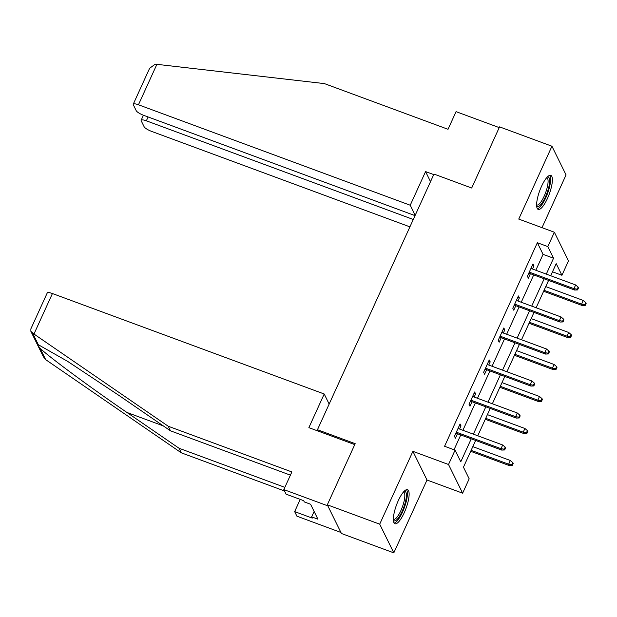 <?xml version="1.0" encoding="UTF-8"?>
<svg xmlns="http://www.w3.org/2000/svg" width="617" height="617" viewBox="0 0 617 617"><rect width="100%" height="100%" fill="white"/><g stroke="black" fill="none" stroke-linecap="round" stroke-linejoin="round"><path stroke-width="0.93" d="M404.228 512.758A18.14 5.052 110.3 0 0 407.544 489.697A18.14 5.052 110.3 0 0 398.273 500.665A18.14 5.052 110.3 0 0 394.957 523.733A18.14 5.052 110.3 0 0 404.228 512.758M547.48 198.419A18.14 5.052 110.3 0 0 550.796 175.359A18.14 5.052 110.3 0 0 541.525 186.326A18.14 5.052 110.3 0 0 538.209 209.394A18.14 5.052 110.3 0 0 547.48 198.419M475.638 440.453L463.452 467.192L469.175 478.823L462.627 493.184L448.52 464.501L455.068 450.14L460.783 461.771L471.241 438.826M427.01 480.018L412.896 451.336L379.702 524.172L327.318 504.814L341.425 533.489L393.808 552.855L427.01 480.018L462.627 493.184M542.004 227.673L566.051 174.912L551.937 146.229L518.743 219.074L554.367 232.239L568.481 260.914L561.933 275.282L556.21 263.652L550.703 275.737M552.5 271.796L561.933 275.282M379.702 524.172L393.808 552.855M327.318 504.814L355.184 443.669L317.462 429.725L433.975 174.071L471.689 188.015L499.554 126.871L551.937 146.229M317.462 429.725L318.125 431.067M535.826 270.238L543.068 254.358L537.345 242.728L444.587 446.268L455.068 450.14M454.019 449.754L460.76 434.954M462.889 430.28L475.352 402.947M477.481 398.273L489.937 370.933M492.065 366.267L504.521 338.926M506.65 334.26L519.113 306.919M521.242 302.253L533.697 274.912M532.525 269.02L533.96 265.881L533.003 263.945L527.396 276.254L528.345 278.19L530.396 273.693M517.941 301.027L519.367 297.888L518.419 295.952L512.804 308.261L513.76 310.197L515.812 305.7M503.349 333.041L504.783 329.894L503.827 327.959L498.22 340.268L499.176 342.204L501.22 337.707M488.764 365.048L490.199 361.901L489.242 359.966L483.635 372.275L484.584 374.218L486.636 369.714M474.18 397.055L475.607 393.916L474.658 391.972L469.043 404.289L470 406.225L472.051 401.721M459.588 429.062L461.022 425.923L460.066 423.987L454.459 436.296L455.415 438.232L457.459 433.736M412.896 451.336L448.52 464.501M537.345 242.728L547.827 246.599L554.367 232.239M548.575 280.411L536.119 307.752M533.99 312.418L521.527 339.759M519.398 344.425L506.943 371.766M504.814 376.439L492.358 403.773M490.23 408.446L477.766 435.779M546.3 274.118L553.542 258.23L547.827 246.599M473.37 434.152L485.826 406.819M487.954 402.145L500.41 374.812M502.539 370.138L515.002 342.797M517.131 338.131L529.587 310.791M531.715 306.125L544.179 278.784M543.068 254.358L553.542 258.23M532.386 265.302L533.96 265.881M517.802 297.309L519.367 297.888M503.21 329.316L504.783 329.894M488.625 361.323L490.199 361.901M474.041 393.33L475.607 393.916M459.449 425.337L461.022 425.923M528.823 273.107L574.643 290.044L573.957 288.648L529.27 272.136M577.203 289.149L577.589 289.921L578.522 287.869L578.144 287.098L577.203 289.149L573.957 288.648L575.638 284.954L530.952 268.441M574.643 290.044L577.589 289.921M578.144 287.098L575.638 284.954M585.217 305.423L586.15 303.371L585.772 302.6L584.831 304.651L585.217 305.423L582.271 305.546L581.584 304.15L583.266 300.456L545.76 286.596M584.831 304.651L581.584 304.15L544.071 290.291M582.271 305.546L543.631 291.263M583.266 300.456L585.772 302.6M547.31 177.033A15.703 4.373 -69.7 0 1 548.212 189.357A15.703 4.373 -69.7 0 1 536.651 205.854M536.628 204.952A14.538 4.049 110.3 0 0 536.736 205.006A14.538 4.049 110.3 0 0 546.762 189.149A14.538 4.049 110.3 0 0 546.816 177.735A14.538 4.049 110.3 0 0 546.701 177.696M537.407 208.723A18.024 5.021 110.3 0 0 549.007 189.003A18.024 5.021 110.3 0 0 549.747 175.344M404.058 491.371A15.703 4.373 -69.7 0 1 404.96 503.696A15.703 4.373 -69.7 0 1 393.399 520.193M393.376 519.29A14.538 4.049 110.3 0 0 393.484 519.344A14.538 4.049 110.3 0 0 403.51 503.487A14.538 4.049 110.3 0 0 403.564 492.073A14.538 4.049 110.3 0 0 403.449 492.034M394.155 523.062A18.024 5.021 110.3 0 0 405.755 503.341A18.024 5.021 110.3 0 0 406.495 489.682M433.736 174.596L425.568 171.58L410.236 205.23L138.455 104.774A6.98 1.712 -155.5 0 0 133.249 104.204A6.98 1.712 -155.5 0 0 133.318 104.774L136.21 110.667A6.98 1.712 -155.5 0 0 143.645 115.317L415.033 215.626M410.236 205.23L415.187 215.294M133.249 104.204L149.623 68.271L155.276 64.145L324.395 83.596L448.027 129.292L456.063 111.646L499.222 127.603M148.103 116.968L146.352 120.816A6.98 1.712 -155.5 0 0 141.146 120.246A6.98 1.712 -155.5 0 0 141.208 120.816L144.108 126.709A6.98 1.712 -155.5 0 0 151.535 131.359L409.912 226.863M146.352 120.816L413.274 219.482M425.568 171.58L430.519 181.645M33.974 334.044L30.889 331.368L30.85 328.907L47.224 292.975A6.98 1.712 24.5 0 1 52.43 293.538L33.974 334.044L168.24 426.247L291.872 471.951L283.828 489.597L327.828 505.855L340.908 532.448L296.908 516.182L294.656 511.609L312.256 518.11L311.647 516.869L317.932 519.198L310.575 504.236L304.289 501.914L303.68 500.672L286.08 494.163L283.828 489.597M290.406 475.152L170.485 430.82L118.325 394.996L67.569 361.331L38.339 344.726C37.46 344.656 38.015 345.782 40.005 348.104C46.73 355.222 89.966 387.229 126.901 412.441L179.069 448.266L284.846 487.361M170.485 430.82L168.24 426.247M300.224 499.392L294.656 511.609M30.889 331.368L43.398 356.788L45.681 359.642L181.321 452.839L179.069 448.266M181.321 452.839L284.506 490.978M329.162 404.058L324.21 394.001L52.43 293.538M354.752 444.61L308.87 427.65L324.21 394.001M314.122 511.447L311.647 516.869M514.239 305.122L560.059 322.051L559.372 320.663L514.686 304.142M562.619 321.156L563.005 321.927L563.938 319.876L563.552 319.105L562.619 321.156L559.372 320.663L561.054 316.968L516.367 300.448M560.059 322.051L563.005 321.927M563.552 319.105L561.054 316.968M499.654 337.129L545.467 354.065L544.78 352.669L500.094 336.149M548.035 353.163L548.413 353.942L549.346 351.891L548.968 351.112L548.035 353.163L544.78 352.669L546.461 348.975L501.783 332.455M545.467 354.065L548.413 353.942M548.968 351.112L546.461 348.975M570.625 337.43L571.566 335.378L571.18 334.607L570.247 336.658L570.625 337.43L567.679 337.553L566.992 336.165L568.681 332.47L531.168 318.603M570.247 336.658L566.992 336.165L529.486 322.298M567.679 337.553L529.039 323.277M568.681 332.47L571.18 334.607M556.04 369.444L556.974 367.393L556.596 366.614L555.662 368.665L556.04 369.444L553.094 369.568L552.408 368.172L554.089 364.477L516.583 350.61M555.662 368.665L552.408 368.172L514.902 354.305M553.094 369.568L514.455 355.284M554.089 364.477L556.596 366.614M485.062 369.136L530.882 386.072L530.196 384.676L485.51 368.156M533.443 385.17L533.828 385.949L534.762 383.897L534.384 383.118L533.443 385.17L530.196 384.676L531.877 380.982L487.191 364.462M530.882 386.072L533.828 385.949M534.384 383.118L531.877 380.982M470.478 401.143L516.298 418.079L515.611 416.683L470.925 400.171M518.858 417.177L519.236 417.956L520.177 415.904L519.792 415.125L518.858 417.177L515.611 416.683L517.293 412.989L472.607 396.476M516.298 418.079L519.236 417.956M519.792 415.125L517.293 412.989M455.894 433.149L501.706 450.086L501.019 448.69L456.333 432.178M504.274 449.191L504.652 449.963L505.585 447.911L505.207 447.14L504.274 449.191L501.019 448.69L502.701 444.996L458.022 428.483M501.706 450.086L504.652 449.963M505.207 447.14L502.701 444.996M541.456 401.451L542.389 399.4L542.011 398.621L541.07 400.672L541.456 401.451L538.51 401.574L537.823 400.178L539.505 396.484L501.999 382.617M541.07 400.672L537.823 400.178L500.31 386.311M538.51 401.574L499.87 387.291M539.505 396.484L542.011 398.621M526.864 433.458L527.805 431.406L527.419 430.627L526.486 432.679L526.864 433.458L523.918 433.581L523.231 432.185L524.92 428.491L487.407 414.632M526.486 432.679L523.231 432.185L485.726 418.318M523.918 433.581L485.278 419.298M524.92 428.491L527.419 430.627M512.28 465.465L513.213 463.413L512.835 462.642L511.902 464.694L512.28 465.465L509.333 465.588L508.647 464.192L510.328 460.498L472.823 446.639M511.902 464.694L508.647 464.192L471.141 450.333M509.333 465.588L470.694 451.305M510.328 460.498L512.835 462.642M156.919 64.268L138.455 104.774M32.662 333.188L38.339 344.726M40.005 348.104L45.681 359.642M163.312 425.9L126.901 412.441M141.146 120.246L143.429 115.232"/></g></svg>

